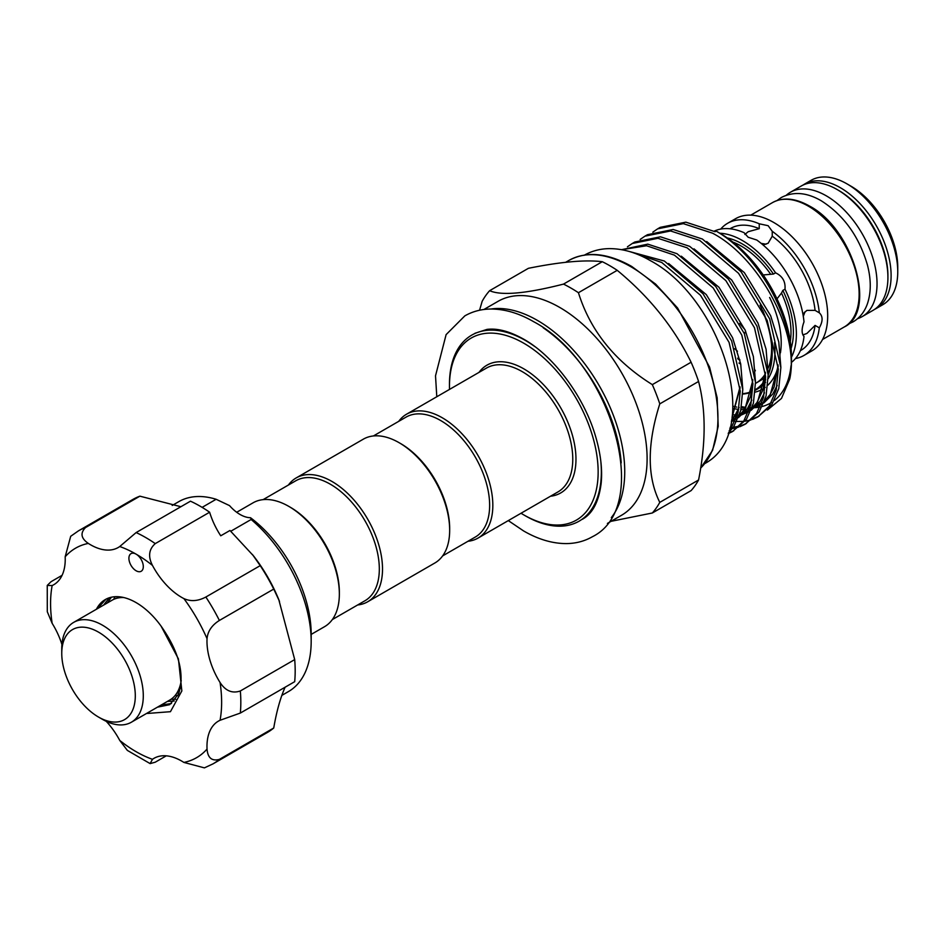 <?xml version="1.0" encoding="UTF-8"?>
<svg xmlns="http://www.w3.org/2000/svg" width="945" height="945" viewBox="0 0 945 945"><rect width="100%" height="100%" fill="white"/><g stroke="black" fill="none" stroke-linecap="round" stroke-linejoin="round"><path stroke-width="1.42" d="M857.587 318.666A71.785 41.45 -120 0 0 862.183 316.61A71.785 41.45 -120 0 0 873.18 259.095A71.785 41.45 -120 0 0 826.284 195.828A71.785 41.45 -120 0 0 790.386 192.272A71.785 41.45 -120 0 0 786.323 195.225M862.183 316.61L873.05 310.338A71.785 41.45 -120 0 0 884.059 252.811A71.785 41.45 -120 0 0 837.152 189.555A71.785 41.45 -120 0 0 801.265 186L790.386 192.272M281.858 695.39L288.461 691.575A109.655 63.315 -120 0 0 305.27 672.238A109.655 63.315 -120 0 0 311.177 641.383L311.177 633.989A100.619 58.094 60 0 0 250.519 517.73A33.914 19.585 60 0 1 229.529 505.61L216.121 499.279A109.655 63.315 -120 0 0 178.806 501.641L172.203 505.457M139.895 496.172L85.534 527.558A134.533 77.667 60 0 0 78.435 530.866L132.796 499.492A134.533 77.667 60 0 1 139.895 496.172L180.908 506.721M284.941 687.582C280.252 698.237 276.519 711.715 273.743 728.004A134.533 77.667 60 0 1 267.317 732.505L212.968 763.891A134.533 77.667 60 0 0 219.382 759.39C211.881 761.363 207.758 757.914 207.038 749.066A55.401 31.988 -120 0 1 218.449 721.106A55.401 31.988 -120 0 1 220.055 720.279A120.96 69.835 -120 0 0 220.055 682.491C225.489 690.889 232.246 693.713 240.337 690.972A134.533 77.667 60 0 1 240.337 713.062L220.055 720.279M85.534 527.558C80.077 533.074 81.01 538.366 88.31 543.41A55.401 31.988 -120 0 0 118.219 547.509A55.401 31.988 -120 0 0 119.743 546.529L136.127 532.567L190.488 501.181A134.533 77.667 60 0 1 209.625 512.225A55.401 31.988 60 0 0 220.74 535.791L229.966 530.476L253.603 555.991A109.655 63.315 60 0 1 278.787 599.626L294.698 659.598A134.533 77.667 60 0 1 294.698 681.676L240.337 713.062M311.177 641.383A109.655 63.315 -120 0 0 251.134 519.49L230.793 531.244M129.453 555.436A10.171 5.871 -120 0 0 132.111 567.059A10.171 5.871 -120 0 0 141.195 571.264A10.171 5.871 -120 0 0 142.754 569.469A10.171 5.871 -120 0 0 136.104 554.148A10.171 5.871 -120 0 0 131.012 553.64A10.171 5.871 -120 0 0 129.453 555.436M62.075 575.328L51.054 581.695L47.25 585.428L52.152 585.557A55.401 31.988 -120 0 0 53.759 584.719A55.401 31.988 -120 0 0 62.252 574.95A55.401 31.988 -120 0 0 65.17 556.77L70.698 536.287L78.435 530.866M161.111 705.053L171.47 703.505M96.414 609.253A61.614 35.567 60 0 1 105.297 599.555A61.614 35.567 60 0 1 161.075 626.11C179.137 651.814 184.948 674.506 178.51 694.162L169.687 704.663L157.425 707.179M170.998 699.276L175.675 699.241M174.234 701.001L167.419 701.414M176.987 692.886L178.877 693.252M177.825 695.674L175.215 695.378M180.294 688.421L179.314 688.09M106.017 599.165L97.3 608.745M111.392 597.216L107.293 602.969M103.619 605.095L109.325 597.772M117.57 596.685L116.743 598.279M113.542 599.449L115.195 596.708M181.216 680.424A57.657 33.288 60 0 1 169.734 700.08L131.355 722.228A57.657 33.288 60 0 1 102.532 719.381L98.528 717.066A51.999 30.027 -120 0 0 135.3 695.839A51.999 30.027 -120 0 0 98.528 632.146A51.999 30.027 -120 0 0 61.756 653.373A51.999 30.027 -120 0 0 98.528 717.066L102.532 719.381M61.756 653.373L61.756 648.766A57.657 33.288 60 0 1 73.698 622.365A57.657 33.288 60 0 1 102.532 625.224A57.657 33.288 60 0 1 140.191 676.029A57.657 33.288 60 0 1 131.355 722.228M236.699 512.273L253.036 502.834A71.501 41.285 60 0 1 288.792 506.378L290.387 507.3A69.245 39.974 60 0 1 339.349 592.113L339.349 593.956A71.501 41.285 60 0 1 324.537 626.689L311.177 634.414M288.792 506.378A71.501 41.285 60 0 1 339.349 593.956M263.088 499.645L295.738 480.804A69.245 39.974 60 0 1 349.095 499.35A69.245 39.974 60 0 1 379.323 569.032A69.245 39.974 60 0 1 364.983 600.736L332.333 619.577M288.414 485.021A71.501 41.285 60 0 1 296.198 477.922L363.353 439.153A71.501 41.285 60 0 1 399.109 442.697L400.704 443.618A69.245 39.974 60 0 1 449.666 528.42L449.666 530.263A71.501 41.285 60 0 1 434.854 562.996L367.711 601.764A71.501 41.285 60 0 1 357.659 604.965M373.405 435.964L406.055 417.111A69.245 39.974 60 0 1 440.677 420.537A69.245 39.974 60 0 1 489.64 505.339A69.245 39.974 60 0 1 475.3 537.043L442.65 555.896M399.109 442.697A71.501 41.285 60 0 1 449.666 530.263M296.198 477.922A71.501 41.285 60 0 1 351.304 497.07A71.501 41.285 60 0 1 382.512 569.032A71.501 41.285 60 0 1 367.711 601.764M761.186 243.397L766.052 244.212M795.454 358.568A76.309 44.061 -120 0 0 803.888 355.485L811.885 350.867A76.309 44.061 -120 0 0 823.579 289.725A76.309 44.061 -120 0 0 773.731 222.477A76.309 44.061 -120 0 0 735.576 218.697L727.579 223.315A76.309 44.061 -120 0 0 720.704 229.08M803.888 355.485A76.309 44.061 -120 0 0 819.303 327.832C823 321.288 823 316.28 819.303 312.819A76.309 44.061 -120 0 0 772.242 231.301L768.143 225.701L759.237 223.788L759.237 228.678A70.379 40.635 -120 0 0 730.556 228.454L729.989 228.784M850.984 186.189L846.992 183.873L850.984 186.189A66.138 38.178 60 0 1 897.75 267.187L897.75 271.794A71.785 41.45 -120 0 0 846.992 183.873L846.992 183.873A71.785 41.45 -120 0 0 811.093 180.318L804.455 184.157A71.785 41.45 60 0 1 840.353 187.712A71.785 41.45 60 0 1 887.249 250.968A71.785 41.45 60 0 1 876.251 308.495L874.586 309.369M876.251 308.495L882.878 304.656A71.785 41.45 -120 0 0 897.75 271.794M755.504 383.422A76.309 44.061 -120 0 0 755.823 383.245A76.309 44.061 -120 0 0 765.391 373.783M768.25 368.03A76.309 44.061 -120 0 0 771.557 345.279M755.823 383.245L765.627 377.445M780.44 352.828A76.309 44.061 -120 0 0 769.62 297.498M754.535 370.57A76.309 44.061 -120 0 0 755.35 370.818M791.437 362.407A76.309 44.061 -120 0 0 804.006 336.491C801.49 333.632 801.49 328.754 804.006 321.867A76.309 44.061 -120 0 0 756.756 240.018L748.156 237.242L744.093 232.706A76.309 44.061 -120 0 0 714.125 231.182M791.449 357.21A76.309 44.061 -120 0 0 785 289.17C785.614 281.551 782.472 276.105 775.573 272.833A76.309 44.061 -120 0 0 742.427 240.55A76.309 44.061 -120 0 0 719.688 233.226M802.884 313.976L806.9 310.385L815.074 310.373A70.379 40.635 -120 0 0 772.242 236.191L772.242 231.301M819.303 312.819L815.074 310.373M800.368 350.666L800.923 350.347A70.379 40.635 -120 0 0 815.074 325.399L819.303 327.832M815.074 325.399L806.9 333.467L802.884 334.92M805.034 311.72L803.297 316.351M772.242 236.191L768.143 243.255L763.028 244.944M744.884 234.478L748.156 231.726L759.237 228.678M745.676 331.376L744.376 333.703M762.391 275.019L773.435 274.062L775.573 272.833M790.292 341.476A70.379 40.635 -120 0 0 781.503 293.044L782.873 290.398L785 289.17M781.503 293.044L776.518 299.494M768.061 282.425L772.939 290.871M760.04 305.235A81.683 47.155 60 0 1 768.143 374.007M765.639 379.099A81.683 47.155 60 0 1 755.374 389.694L758.504 387.899A81.683 47.155 -120 0 0 759.343 387.379M751.618 391.573A81.683 47.155 60 0 1 742.805 393.64M755.386 389.434A81.683 47.155 -120 0 0 756.697 388.844M621.208 462.885A121.243 70.001 -120 0 0 543.233 327.82M490.904 309.027A123.511 71.312 60 0 1 537.398 320.39A123.511 71.312 60 0 1 613.848 416.603A123.511 71.312 60 0 1 611.32 517.6M521.026 513.253A105.143 60.704 -120 0 0 523.813 514.919A105.143 60.704 -120 0 0 598.15 472.004A105.143 60.704 -120 0 0 523.813 343.236A105.143 60.704 -120 0 0 449.466 386.151A105.143 60.704 -120 0 0 449.513 389.399M525.408 515.84L523.813 514.919L525.408 515.84A107.399 62.004 60 0 0 579.108 521.167A107.399 62.004 60 0 0 600.76 460.806M449.466 386.151L449.466 384.308A107.399 62.004 60 0 1 471.709 335.144A107.399 62.004 60 0 1 525.408 340.46A107.399 62.004 60 0 1 534.811 346.567M652.322 512.993L691.102 490.609A139.34 80.443 -120 0 0 698.568 479.989C705.974 442.839 705.974 410 698.568 381.473A139.34 80.443 -120 0 0 691.102 362.23C674.009 327.49 649.38 296.848 617.227 270.329A139.34 80.443 -120 0 0 609.761 265.687A139.34 80.443 -120 0 0 602.296 261.706L563.504 284.102A139.34 80.443 60 0 1 570.969 288.083A139.34 80.443 60 0 1 578.434 292.714C590.247 330.62 614.876 361.25 652.322 384.627A139.34 80.443 60 0 1 659.787 403.869C647.041 444.079 647.041 476.918 659.787 502.374A139.34 80.443 60 0 1 652.322 512.993L611.049 521.321M483.899 309.499L498.027 301.349A123.511 71.312 60 0 1 559.783 307.468A123.511 71.312 60 0 1 640.462 416.296A123.511 71.312 60 0 1 621.538 515.273L607.411 523.424M729.138 430.885L731.194 428.12L738.128 412.114L740.23 391.076L729.079 342.385L700.469 295.253L661.76 262.486L634.308 253.13M628.649 251.311L664.311 261.009L703.021 293.789L731.643 340.909L742.782 389.6L740.691 410.638L733.757 426.644L728.5 432.822M728.217 433.649L732.434 431.593L743.892 420.797L750.826 404.791L752.917 383.753L741.778 335.062L713.156 287.93L674.447 255.15L646.557 245.747L621.668 249.693M621.55 249.681L647.774 244.141L676.998 253.685L715.708 286.453L744.329 333.585L755.48 382.276L753.378 403.314L746.444 419.32L732.434 431.593M733.698 430.825L728.441 433.011M729.741 428.794L730.792 428.711M732.387 428.534L738.376 427.223M739.793 426.738L745.121 424.27L756.579 413.461L763.513 397.455L765.615 376.429L754.464 327.738L725.843 280.606L687.133 247.826L657.909 238.294L632.288 243.479L627.445 246.799M632.288 243.479L634.839 242.003L660.46 236.817L689.696 246.35L728.406 279.129L757.016 326.261L768.167 374.952L766.064 395.979L759.142 411.985L745.121 424.27M746.385 423.502L740.927 425.746M739.474 426.16L733.344 427.234M731.713 427.353L730.119 427.4M732.647 420.997L734.986 421.305M736.781 421.458L743.479 421.387M745.073 421.21L751.062 419.899M752.492 419.415L757.807 416.946L769.265 406.137L776.199 390.131L778.302 369.093L767.151 320.402L738.529 273.282L699.832 240.502L670.596 230.97L644.974 236.155L640.131 239.463M644.974 236.155L647.526 234.679L673.159 229.493L702.383 239.026L741.093 271.806L769.714 318.938L780.853 367.617L778.763 388.655L771.829 404.661L757.819 416.946M759.071 416.178L753.614 418.422M767.352 410.083L781.491 398.424L789.689 379.146C800.002 333.573 759.768 257.784 712.518 233.179L683.294 223.634L657.661 228.832L652.83 232.139M657.661 228.832L660.224 227.355L685.846 222.158L715.07 231.702L716.145 231.076L720.137 233.391A100.843 58.224 60 0 1 791.449 356.891L791.449 361.51A106.49 61.484 -120 0 0 716.145 231.088A106.49 61.484 -120 0 0 716.145 231.076M398.731 421.34A71.501 41.285 60 0 1 406.515 414.229A71.501 41.285 60 0 1 442.272 417.773A71.501 41.285 60 0 1 488.978 480.781A71.501 41.285 60 0 1 478.028 538.083A71.501 41.285 60 0 1 467.976 541.272M762.721 310.539A82.132 47.415 60 0 1 768.167 374.964M765.639 379.914A82.132 47.415 60 0 1 755.338 390.238L757.949 388.738A82.132 47.415 60 0 0 765.58 382.264M751.511 392.104A82.132 47.415 60 0 1 742.794 394.065M774.522 342.645A82.132 47.415 60 0 1 768.191 378.65M756.555 389.494A82.132 47.415 60 0 1 755.35 390.061M791.012 365.75A100.843 58.224 60 0 1 774.298 400.55M771.486 402.499A100.843 58.224 60 0 1 762.32 406.468M760.229 406.964A100.843 58.224 60 0 1 754.96 407.685M745.924 407.378A100.843 58.224 60 0 1 741.553 406.622M780.097 349.851A84.79 48.951 60 0 1 779.897 355.781M778.207 366.495A84.79 48.951 60 0 1 767.848 385.194M765.226 387.391A84.79 48.951 60 0 1 755.197 392.128M578.434 292.714L617.227 270.329M479.552 310.243L482.163 301.313A139.34 80.443 60 0 1 489.628 290.694L528.409 268.309C560.562 261.824 585.191 259.615 602.296 261.706M698.568 479.989L659.787 502.374M659.787 403.869L698.568 381.473M691.102 362.23L652.322 384.627M489.628 290.694C501.441 295.856 526.058 293.659 563.504 284.102M789.689 379.146A106.49 61.484 -120 0 0 791.449 361.51M739.746 323.391A70.379 40.635 -120 0 0 744.943 329.592M734.631 348.705A76.309 44.061 -120 0 0 737.454 351.233M759.237 223.788A76.309 44.061 -120 0 0 727.579 223.315M738.978 363.045A76.309 44.061 -120 0 0 740.738 364.168M73.698 622.365L112.077 600.217A57.657 33.288 60 0 1 123.724 597.535M161.075 626.11L178.416 658.889L181.842 690.949L170.443 711.691L147.574 713.44M212.968 763.891L204.403 767.872L183.897 762.426A55.401 31.988 -120 0 0 153.988 758.327A55.401 31.988 -120 0 0 152.464 759.307L150.125 763.607L155.263 762.19L166.285 755.823M150.125 763.607L127.351 750.401L119.743 740.419A55.401 31.988 -120 0 0 106.253 721.33M61.933 644.561A55.401 31.988 -120 0 0 52.152 623.334L47.297 611.758L47.25 585.428M273.743 728.004L219.382 759.39M294.698 659.598L240.337 690.972M252.433 554.479L260.218 565.642A134.533 77.667 60 0 1 273.743 589.066L279.519 601.386M273.743 589.066L219.382 620.452C211.881 625.165 207.758 631.236 207.038 638.678A55.401 31.988 -120 0 0 220.055 682.491M260.218 565.642L205.856 597.027A134.533 77.667 60 0 1 219.382 620.452M209.625 512.225L155.263 543.611C148.849 549.258 147.916 556.522 152.464 565.417A55.401 31.988 -120 0 0 183.897 598.598C190.713 601.693 198.025 601.174 205.856 597.027M216.121 499.279L202.112 507.37M250.519 517.73L251.264 519.443M887.91 276.542A69.528 40.139 -120 0 0 838.758 190.477A69.528 40.139 -120 0 0 837.967 190.028M772.49 202.608C782.992 196.938 795.324 198.084 809.511 206.057C852.969 228.631 877.503 311.413 844.275 326.958A71.785 41.45 -120 0 0 855.272 269.431A71.785 41.45 -120 0 0 808.377 206.164A71.785 41.45 -120 0 0 772.49 202.608L750.779 215.141M770.458 273.932A70.379 40.635 -120 0 0 741.234 246.09A70.379 40.635 -120 0 0 732.918 242.097M700.67 468.07A123.511 71.312 -120 0 0 708.644 367.203A123.511 71.312 -120 0 0 630.61 266.573A123.511 71.312 -120 0 0 568.855 260.454L565.665 262.297M478.028 538.083L557.963 491.92A71.501 41.285 -120 0 0 568.925 434.629A71.501 41.285 -120 0 0 522.207 371.621A71.501 41.285 -120 0 0 486.462 368.077L406.515 414.229M478.997 372.389A73.769 42.584 60 0 1 523.813 368.845A73.769 42.584 60 0 1 574.099 442.13A73.769 42.584 60 0 1 550.498 496.231M740.1 387.946L732.056 417.442M752.799 380.622L744.601 410.319L738.73 416.946M735.919 419.084L731.395 421.6M765.485 373.299L757.299 402.995L751.429 409.61M748.605 411.76L739.073 416.001M736.864 416.485L732.351 416.993M778.172 365.975L769.986 395.671L764.115 402.286M761.304 404.436L752.752 408.405M749.55 409.15L740.927 409.657M738.73 409.48L732.847 408.476M668.623 263.513L706.281 294.592L732.564 337.684L740.703 363.955L742.77 389.068M739.12 407.437L734.678 416.048L731.69 419.863M681.321 256.189L718.968 287.268L745.262 330.348L753.389 356.631L755.457 381.733M751.807 400.113L747.377 408.724L738.47 417.631M735.895 419.155L731.489 421.045M694.008 248.866L731.666 279.944L757.949 323.025L766.088 349.307L768.155 374.409M764.493 392.789L760.063 401.389L751.157 410.307M748.582 411.831L742.829 414.134M737.265 415.221L735.115 415.398M706.695 241.53L744.353 272.621L770.636 315.701L778.774 341.972L780.842 367.085M777.192 385.454L772.75 394.065L763.843 402.983M761.268 404.507L752.137 407.59M749.952 407.897L747.802 408.075M745.463 408.11L741.317 407.862M736.757 407.13L732.918 406.185M727.284 237.927A72.068 41.615 60 0 1 773.435 274.062M737.891 358.958A70.379 40.635 -120 0 0 739.888 360.21M782.873 290.398A72.068 41.615 60 0 1 791.083 348.433M183.897 762.426A120.96 69.835 -120 0 0 207.038 749.066M119.743 740.419A120.96 69.835 -120 0 0 152.464 759.307M52.152 585.557A120.96 69.835 -120 0 0 52.152 623.334M207.038 638.678A120.96 69.835 -120 0 0 183.897 598.598M136.127 532.567A134.533 77.667 60 0 1 155.263 543.611M152.464 565.417A120.96 69.835 -120 0 0 136.104 554.148A120.96 69.835 -120 0 0 119.743 546.529M88.31 543.41A120.96 69.835 -120 0 0 65.17 556.77M776.967 200.576L781.279 197.54C793.327 191.292 806.617 192.343 821.122 200.694C843.779 215.106 859.241 236.64 867.51 265.309C871.184 279.696 871.16 292.477 867.463 303.64C864.628 311.755 859.832 317.839 853.063 321.879L848.279 324.088M436.791 396.746L435.515 375.827L446.111 334.624L464.845 315.866C472.571 311.46 481.111 309.18 490.455 309.027C504.524 308.944 518.923 313.161 533.641 321.69C610.34 362.029 653.857 506.39 592.361 536.748C584.636 541.154 576.096 543.434 566.752 543.588C552.683 543.67 538.296 539.453 523.577 530.925L508.292 520.601M474.91 333.302L486.982 329.403C497.413 328.08 509.603 331.317 523.577 339.113C553.687 355.934 584.116 396.664 595.586 436.401C600.642 453.576 602.508 469.145 601.185 483.096C598.894 501.606 592.598 513.678 582.309 519.313M584.022 255.351C591.641 251.016 600.004 248.771 609.112 248.629C622.72 248.57 636.493 252.587 650.443 260.69C722.122 298.856 763.95 432.857 704.368 463.794M822.563 339.479L844.275 326.958M568.855 260.454C586.621 250.874 607.588 252.87 631.744 266.466L655.594 284.079L677.577 307.987L709.577 367.097L717.16 397.821L718.212 426.266L712.601 450.304L700.658 468.141M720.137 233.391L716.145 231.088M741.376 407.531L745.735 407.673M748.145 407.543L750.141 407.295M752.374 406.87L761.918 402.783M764.694 400.668L769.939 394.833L774.144 386.966L778.113 364.912M732.351 415.009L737.454 414.619M739.687 414.193L749.22 410.118M752.007 408.004L757.004 402.499L763.087 389.505L765.426 372.224M731.666 420.041L736.533 417.442M739.309 415.327L744.436 409.646L750.484 396.51L752.728 379.547M732.198 416.332L740.041 386.883M754.299 368.869L755.338 370.676M737.667 358.155L739.711 359.502M804.455 184.157L802.872 185.149"/></g></svg>
